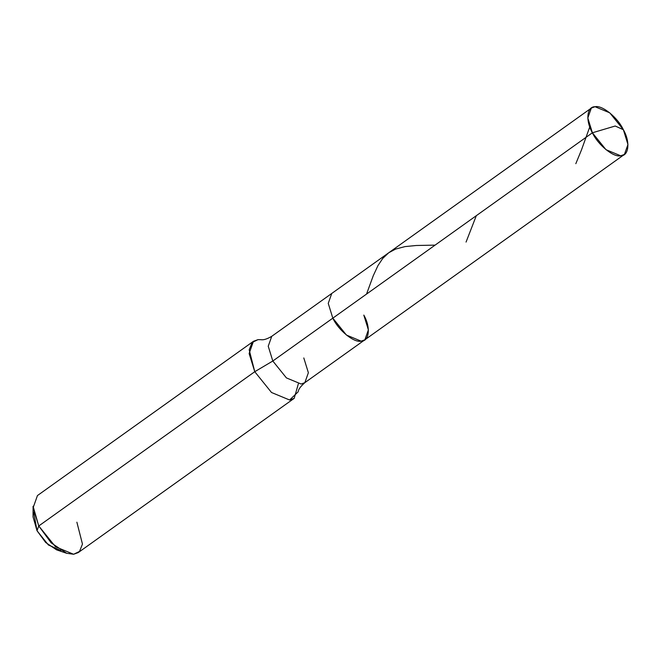 <?xml version="1.0" encoding="UTF-8"?>
<svg xmlns="http://www.w3.org/2000/svg" width="661" height="661" viewBox="0 0 661 661"><rect width="100%" height="100%" fill="white"/><g stroke="black" fill="none" stroke-linecap="round" stroke-linejoin="round"><path stroke-width="0.99" d="M623.373 129.73C630.404 141.793 628.933 156.12 620.696 155.781C613.606 157.632 598.04 144.99 592.388 132.787L615.226 126.011L623.373 129.73C617.721 117.526 602.146 104.884 595.057 106.735C586.819 106.396 585.357 120.723 592.388 132.787L605.988 149.683L620.696 155.781L624.43 154.434L627.95 144.511L623.373 129.73L615.226 126.011L592.388 132.787L587.811 118.005L591.331 108.082L595.057 106.735L609.764 112.833L623.373 129.73M76.883 522.198L82.46 544.094L79.51 551.448L73.602 554.265L66.67 553.282L51.128 542.813L38.759 525.966L254.766 371.705L249.123 353.511L253.46 341.291L258.054 339.638L260.913 339.68L258.054 339.638L252.138 342.456L249.189 349.809L254.766 371.705L271.506 392.494L289.609 400.004L294.203 398.343L78.196 552.613L73.602 554.265L55.499 546.754L38.759 525.966L254.766 371.705L271.506 392.494L289.609 400.004L298.152 391.816C298.392 389.403 300.623 386.355 304.853 382.661L301.127 384.008L286.42 377.91L272.811 361.013L286.42 377.91L301.127 384.008L304.853 382.661L364.864 339.804L361.137 341.15L346.43 335.053L332.822 318.156L592.388 132.787L332.822 318.156L346.43 335.053L361.137 341.15L364.864 339.804L368.384 329.872L363.806 315.09C370.838 327.162 369.375 341.489 361.137 341.15C354.048 343.001 338.473 330.36 332.822 318.156L328.244 303.374L331.764 293.451L328.244 303.374L332.822 318.156C338.473 330.36 354.048 343.001 361.137 341.15C369.375 341.489 370.838 327.162 363.806 315.09M33.777 512.572L37.024 530.725L45.692 542.516L56.565 549.845L66.67 553.282M272.811 361.013L332.822 318.156L272.811 361.013L268.234 346.232L271.754 336.309L268.234 346.232L272.811 361.013L254.766 371.705L272.811 361.013M304.853 382.661L308.373 372.73L303.796 357.948M294.203 398.343L298.318 383.909M253.46 341.291L37.446 495.56L33.116 507.78L38.759 525.966L37.024 530.725L33.05 516.91L33.075 506.235L38.759 525.966L37.024 530.725L48.369 544.961L60.911 550.563M589.777 126.887L581.449 150.014L575.822 163.68M435.078 245.132L416.256 245.495L405.036 246.594L395.633 249.065L388.759 252.742L382.702 258.468L377.952 265.615L373.25 275.753L366.541 294.079M476.308 215.684L466.055 242.075M364.864 339.804L624.43 154.434M260.913 339.68C263.475 340.175 267.085 339.052 271.754 336.309L591.331 108.082"/></g></svg>
